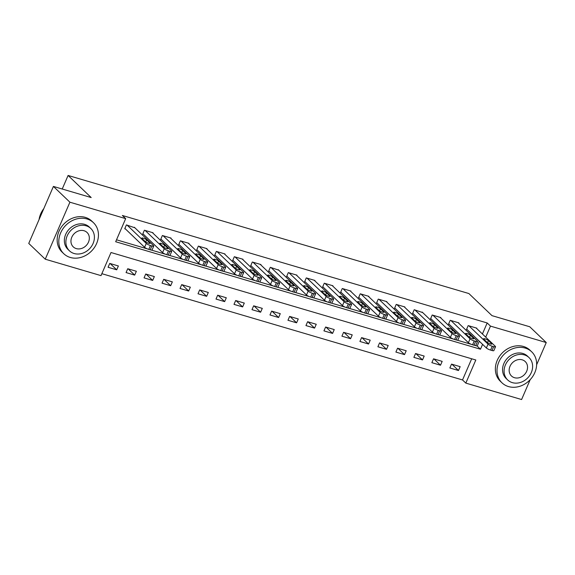 <?xml version="1.0" encoding="UTF-8"?>
<svg xmlns="http://www.w3.org/2000/svg" width="575" height="575" viewBox="0 0 575 575"><rect width="100%" height="100%" fill="white"/><g stroke="black" fill="none" stroke-linecap="round" stroke-linejoin="round"><path stroke-width="0.86" d="M530.193 379.658L521.59 399.539L465.822 383.108L475.82 360L111.011 252.518L101.013 275.626L45.245 259.196L69.906 202.206L125.673 218.637L115.676 241.737L480.484 349.219L482.59 344.36M101.847 273.686L462.523 379.953L465.822 383.108M69.906 202.206L53.41 186.422L28.75 243.419L45.245 259.196M462.523 379.953L471.687 358.786M460.158 366.663L451.526 364.119L449.858 367.971L458.491 370.516L460.158 366.663M442.175 361.366L433.536 358.822L431.868 362.674L440.507 365.218L442.175 361.366M424.185 356.062L415.545 353.524L413.885 357.37L422.517 359.914L424.185 356.062M406.194 350.764L397.562 348.22L395.895 352.072L404.527 354.617L406.194 350.764M388.204 345.467L379.572 342.923L377.904 346.775L386.537 349.312L388.204 345.467M370.214 340.163L361.582 337.618L359.914 341.471L368.553 344.015L370.214 340.163M352.231 334.866L343.591 332.321L341.924 336.174L350.563 338.718L352.231 334.866M334.24 329.568L325.608 327.024L323.941 330.869L332.573 333.414L334.24 329.568M316.25 324.264L307.618 321.72L305.95 325.572L314.582 328.117L316.25 324.264M298.26 318.967L289.627 316.423L287.96 320.275L296.592 322.819L298.26 318.967M280.277 313.662L271.637 311.125L269.97 314.971L278.609 317.515L280.277 313.662M262.286 308.365L253.647 305.821L251.987 309.673L260.619 312.218L262.286 308.365M244.296 303.068L235.664 300.524L233.996 304.376L242.628 306.913L244.296 303.068M226.306 297.764L217.673 295.219L216.006 299.072L224.638 301.616L226.306 297.764M208.315 292.467L199.683 289.922L198.016 293.775L206.655 296.319L208.315 292.467M190.332 287.169L181.693 284.625L180.025 288.47L188.665 291.015L190.332 287.169M172.342 281.865L163.71 279.321L162.042 283.173L170.674 285.717L172.342 281.865M154.352 276.568L145.719 274.023L144.052 277.876L152.684 280.42L154.352 276.568M136.361 271.263L127.729 268.726L126.062 272.572L134.694 275.116L136.361 271.263M118.378 265.966L109.739 263.422L108.071 267.274L116.711 269.819L118.378 265.966M482.418 333.982L487.183 322.963L122.374 215.481L125.673 218.637M116.517 239.804L147.452 248.917M151.318 250.06L165.442 254.222M169.309 255.357L183.432 259.519M187.299 260.655L201.423 264.816M205.289 265.959L219.413 270.121M223.272 271.256L237.396 275.418M241.263 276.553L255.386 280.715M259.253 281.858L273.377 286.019M277.243 287.155L291.367 291.317M295.234 292.459L309.35 296.621M313.217 297.757L327.34 301.918M331.207 303.054L345.331 307.215M349.197 308.358L363.321 312.52M367.188 313.655L381.311 317.817M385.171 318.952L399.294 323.114M403.161 324.257L417.285 328.418M421.152 329.554L435.275 333.716M439.142 334.858L453.265 339.02M457.132 340.156L471.248 344.317M475.115 345.453L477.185 346.064L479.291 341.205M476.675 328.498L476.826 328.16L468.187 325.615L466.526 329.461L467.245 329.676M458.692 323.193L458.836 322.855L450.203 320.311L448.536 324.163L449.255 324.379M440.702 317.896L440.845 317.558L432.213 315.014L430.546 318.866L431.264 319.075M422.711 312.592L414.223 309.717L412.555 313.562L413.274 313.777M404.721 307.294L404.872 306.957L396.232 304.412L394.565 308.265L395.291 308.473M386.738 301.997L386.882 301.659L378.249 299.115L376.582 302.967L377.301 303.176M368.747 296.693L368.891 296.355L360.259 293.811L358.592 297.663L359.31 297.879M350.757 291.396L350.901 291.058L342.269 288.513L340.601 292.366L341.32 292.574M332.767 286.098L332.918 285.761L324.278 283.216L322.611 287.062L323.33 287.277M314.777 280.794L314.928 280.456L306.288 277.912L304.628 281.764L305.347 281.98M296.793 275.497L296.937 275.159L288.305 272.615L286.637 276.467L287.356 276.676M278.803 270.192L270.315 267.317L268.647 271.163L269.366 271.378M260.813 264.895L260.957 264.558L252.324 262.013L250.657 265.866L251.376 266.074M242.822 259.598L242.973 259.26L234.334 256.716L232.667 260.568L233.393 260.777M224.839 254.294L224.983 253.956L216.351 251.412L214.683 255.264L215.402 255.48M206.849 248.997L206.993 248.659L198.361 246.114L196.693 249.967L197.412 250.175M188.859 243.699L189.002 243.362L180.37 240.817L178.703 244.662L179.422 244.878M170.868 238.395L171.019 238.057L162.38 235.513L160.713 239.365L161.431 239.581M152.878 233.098L153.029 232.76L144.39 230.216L142.729 234.068L143.448 234.277M134.895 227.793L126.407 224.918L124.739 228.764L125.458 228.979M53.41 186.422L91.188 197.556L68.094 175.461L62.222 189.024M68.094 175.461L468.884 293.545L491.977 315.639L529.755 326.765L546.25 342.549L536.64 364.751M487.183 322.963L490.482 326.118L546.25 342.549M485.717 337.137L490.482 326.118M477.185 346.064L480.484 349.219M451.936 364.241L458.491 370.516M110.148 263.544L116.711 269.819M128.139 268.841L134.694 275.116M146.129 274.146L152.684 280.42M164.112 279.443L170.674 285.717M182.103 284.74L188.665 291.015M200.093 290.044L206.655 296.319M218.083 295.342L224.638 301.616M236.073 300.646L242.628 306.913M254.057 305.943L260.619 312.218M272.047 311.24L278.609 317.515M290.037 316.545L296.592 322.819M308.027 321.842L314.582 328.117M326.011 327.139L332.573 333.414M344.001 332.443L350.563 338.718M361.991 337.741L368.553 344.015M379.982 343.045L386.537 349.312M397.972 348.342L404.527 354.617M415.955 353.639L422.517 359.914M433.945 358.944L440.507 365.218M476.107 327.944L495.24 346.251A3.436 0.733 23.4 0 1 495.513 346.768A3.436 0.733 23.4 0 1 493.681 346.668L492.243 346.243A3.436 0.733 23.4 0 1 488.046 344.13L468.912 325.824M466.67 329.13L486.378 347.983L488.046 344.13M491.567 343.598A2.746 0.582 -156.6 0 1 491.79 344.008A2.746 0.582 -156.6 0 1 489.692 343.721A2.746 0.582 -156.6 0 1 486.967 342.24L483.798 339.207A2.746 0.582 -156.6 0 1 483.575 338.797A2.746 0.582 -156.6 0 1 485.674 339.085A2.746 0.582 -156.6 0 1 488.405 340.565L491.567 343.598L491.338 344.13M495.513 346.768L493.846 350.621A3.436 0.733 -156.6 0 1 492.013 350.513L490.576 350.089A3.436 0.733 -156.6 0 1 486.378 347.983M458.117 322.647L477.25 340.953A3.436 0.733 23.4 0 1 477.53 341.464A3.436 0.733 23.4 0 1 475.69 341.363L474.253 340.939A3.436 0.733 23.4 0 1 470.055 338.833L450.922 320.527M448.68 323.826L468.388 342.678L470.055 338.833M473.584 338.294A2.746 0.582 -156.6 0 1 473.8 338.711A2.746 0.582 -156.6 0 1 471.708 338.416A2.746 0.582 -156.6 0 1 468.977 336.943L465.808 333.91A2.746 0.582 -156.6 0 1 465.592 333.5A2.746 0.582 -156.6 0 1 467.683 333.787A2.746 0.582 -156.6 0 1 470.415 335.268L473.584 338.294L473.347 338.833M477.53 341.464L475.863 345.316A3.436 0.733 -156.6 0 1 474.03 345.216L472.585 344.792A3.436 0.733 -156.6 0 1 468.388 342.678M440.127 317.342L459.267 335.649A3.436 0.733 23.4 0 1 459.54 336.167A3.436 0.733 23.4 0 1 457.707 336.066L456.262 335.642A3.436 0.733 23.4 0 1 452.065 333.529L432.932 315.222M430.689 318.528L450.405 337.381L452.065 333.529M455.594 332.997A2.746 0.582 -156.6 0 1 455.81 333.407A2.746 0.582 -156.6 0 1 453.718 333.119A2.746 0.582 -156.6 0 1 450.987 331.638L447.817 328.613A2.746 0.582 -156.6 0 1 447.602 328.196A2.746 0.582 -156.6 0 1 449.693 328.49A2.746 0.582 -156.6 0 1 452.424 329.964L455.594 332.997L455.364 333.529M459.54 336.167L457.872 340.019A3.436 0.733 -156.6 0 1 456.04 339.918L454.602 339.494A3.436 0.733 -156.6 0 1 450.405 337.381M422.136 312.045L441.277 330.352A3.436 0.733 23.4 0 1 441.55 330.869A3.436 0.733 23.4 0 1 439.717 330.762L438.279 330.338A3.436 0.733 23.4 0 1 434.082 328.232L414.942 309.925M412.706 313.224L432.414 332.084L434.082 328.232M437.604 327.7A2.746 0.582 -156.6 0 1 437.827 328.109A2.746 0.582 -156.6 0 1 435.728 327.822A2.746 0.582 -156.6 0 1 432.997 326.341L429.834 323.308A2.746 0.582 -156.6 0 1 429.611 322.898A2.746 0.582 -156.6 0 1 431.71 323.186A2.746 0.582 -156.6 0 1 434.434 324.667L437.604 327.7L437.374 328.232M441.55 330.869L439.882 334.715A3.436 0.733 -156.6 0 1 438.049 334.614L436.612 334.19A3.436 0.733 -156.6 0 1 432.414 332.084M404.153 306.748L423.286 325.048A3.436 0.733 23.4 0 1 423.559 325.565A3.436 0.733 23.4 0 1 421.727 325.464L420.289 325.04A3.436 0.733 23.4 0 1 416.092 322.927L396.951 304.628M394.716 307.927L414.424 326.78L416.092 322.927M419.613 322.395A2.746 0.582 -156.6 0 1 419.836 322.812A2.746 0.582 -156.6 0 1 417.738 322.518A2.746 0.582 -156.6 0 1 415.013 321.037L411.844 318.011A2.746 0.582 -156.6 0 1 411.621 317.594A2.746 0.582 -156.6 0 1 413.72 317.889A2.746 0.582 -156.6 0 1 416.451 319.369L419.613 322.395L419.383 322.934M423.559 325.565L421.892 329.418A3.436 0.733 -156.6 0 1 420.059 329.317L418.622 328.893A3.436 0.733 -156.6 0 1 414.424 326.78M508.501 386.573A21.469 18.184 133.7 0 0 532.73 376.445A21.469 18.184 133.7 0 0 531.674 351.799A21.469 18.184 133.7 0 0 525.162 348.062A21.469 18.184 133.7 0 0 500.926 358.189A21.469 18.184 133.7 0 0 501.989 382.835A21.469 18.184 133.7 0 0 508.501 386.573M531.674 351.799L530.021 350.225A21.469 18.184 133.7 0 0 523.516 346.488A21.469 18.184 133.7 0 0 499.28 356.608A21.469 18.184 133.7 0 0 500.336 381.254L501.989 382.835M507.66 379.938L506.144 378.487A15.46 13.096 -46.3 0 1 505.382 360.748A15.46 13.096 -46.3 0 1 522.826 353.452A15.46 13.096 -46.3 0 1 527.519 356.148L529.036 357.6A15.46 13.096 133.7 0 0 524.35 354.904A15.46 13.096 133.7 0 0 506.898 362.2A15.46 13.096 133.7 0 0 507.66 379.938A15.46 13.096 133.7 0 0 512.347 382.634A15.46 13.096 133.7 0 0 529.798 375.346A15.46 13.096 133.7 0 0 529.036 357.6M522.215 359.835A9.962 8.438 133.7 0 0 510.967 364.536A9.962 8.438 133.7 0 0 511.463 375.971A9.962 8.438 133.7 0 0 514.481 377.703A9.962 8.438 133.7 0 0 525.73 373.003A9.962 8.438 133.7 0 0 525.234 361.567A9.962 8.438 133.7 0 0 522.215 359.835M70.294 257.463A21.469 18.184 133.7 0 0 94.53 247.343A21.469 18.184 133.7 0 0 93.466 222.697A21.469 18.184 133.7 0 0 86.954 218.96A21.469 18.184 133.7 0 0 62.725 229.08A21.469 18.184 133.7 0 0 63.782 253.726A21.469 18.184 133.7 0 0 70.294 257.463M93.466 222.697L91.82 221.116A21.469 18.184 133.7 0 0 85.308 217.379A21.469 18.184 133.7 0 0 61.072 227.506A21.469 18.184 133.7 0 0 62.136 252.152L63.782 253.726M69.46 250.837L67.936 249.385A15.46 13.096 -46.3 0 1 67.174 231.639A15.46 13.096 -46.3 0 1 84.626 224.351A15.46 13.096 -46.3 0 1 89.312 227.039L90.828 228.491A15.46 13.096 133.7 0 0 86.142 225.803A15.46 13.096 133.7 0 0 68.691 233.091A15.46 13.096 133.7 0 0 69.46 250.837A15.46 13.096 133.7 0 0 74.146 253.525A15.46 13.096 133.7 0 0 91.59 246.237A15.46 13.096 133.7 0 0 90.828 228.491M84.007 230.733A9.962 8.438 133.7 0 0 72.766 235.427A9.962 8.438 133.7 0 0 73.255 246.862A9.962 8.438 133.7 0 0 76.274 248.601A9.962 8.438 133.7 0 0 87.522 243.901A9.962 8.438 133.7 0 0 87.033 232.465A9.962 8.438 133.7 0 0 84.007 230.733M43.815 208.596A21.469 18.184 133.7 0 0 39.086 219.535M386.163 301.444L405.296 319.75A3.436 0.733 23.4 0 1 405.569 320.268A3.436 0.733 23.4 0 1 403.736 320.167L402.299 319.743A3.436 0.733 23.4 0 1 398.101 317.63L378.968 299.323M376.726 302.63L396.434 321.482L398.101 317.63M401.623 317.098A2.746 0.582 -156.6 0 1 401.846 317.508A2.746 0.582 -156.6 0 1 399.747 317.22A2.746 0.582 -156.6 0 1 397.023 315.74L393.853 312.714A2.746 0.582 -156.6 0 1 393.638 312.297A2.746 0.582 -156.6 0 1 395.729 312.584A2.746 0.582 -156.6 0 1 398.461 314.065L401.623 317.098L401.393 317.63M405.569 320.268L403.909 324.12A3.436 0.733 -156.6 0 1 402.076 324.012L400.631 323.588A3.436 0.733 -156.6 0 1 396.434 321.482M368.173 296.147L387.306 314.453A3.436 0.733 23.4 0 1 387.586 314.971A3.436 0.733 23.4 0 1 385.753 314.863L384.308 314.439A3.436 0.733 23.4 0 1 380.111 312.333L360.978 294.026M358.735 297.325L378.443 316.178L380.111 312.333M383.64 311.794A2.746 0.582 -156.6 0 1 383.856 312.211A2.746 0.582 -156.6 0 1 381.764 311.916A2.746 0.582 -156.6 0 1 379.033 310.442L375.863 307.409A2.746 0.582 -156.6 0 1 375.647 307A2.746 0.582 -156.6 0 1 377.739 307.287A2.746 0.582 -156.6 0 1 380.47 308.768L383.64 311.794L383.403 312.333M387.586 314.971L385.918 318.816A3.436 0.733 -156.6 0 1 384.086 318.715L382.648 318.291A3.436 0.733 -156.6 0 1 378.443 316.178M350.182 290.849L369.323 309.149A3.436 0.733 23.4 0 1 369.596 309.666A3.436 0.733 23.4 0 1 367.763 309.566L366.325 309.142A3.436 0.733 23.4 0 1 362.128 307.028L342.988 288.729M340.745 292.028L360.46 310.881L362.128 307.028M365.65 306.497A2.746 0.582 -156.6 0 1 365.873 306.913A2.746 0.582 -156.6 0 1 363.774 306.619A2.746 0.582 -156.6 0 1 361.043 305.138L357.88 302.112A2.746 0.582 -156.6 0 1 357.657 301.695A2.746 0.582 -156.6 0 1 359.756 301.99A2.746 0.582 -156.6 0 1 362.48 303.471L365.65 306.497L365.42 307.036M369.596 309.666L367.928 313.519A3.436 0.733 -156.6 0 1 366.095 313.418L364.658 312.994A3.436 0.733 -156.6 0 1 360.46 310.881M332.192 285.545L351.332 303.852A3.436 0.733 23.4 0 1 351.605 304.369A3.436 0.733 23.4 0 1 349.772 304.268L348.335 303.844A3.436 0.733 23.4 0 1 344.137 301.731L324.997 283.425M322.762 286.731L342.47 305.584L344.137 301.731M347.659 301.199A2.746 0.582 -156.6 0 1 347.882 301.609A2.746 0.582 -156.6 0 1 345.783 301.322A2.746 0.582 -156.6 0 1 343.052 299.841L339.89 296.808A2.746 0.582 -156.6 0 1 339.667 296.398A2.746 0.582 -156.6 0 1 341.766 296.686A2.746 0.582 -156.6 0 1 344.49 298.166L347.659 301.199L347.429 301.731M351.605 304.369L349.938 308.222A3.436 0.733 -156.6 0 1 348.105 308.114L346.668 307.69A3.436 0.733 -156.6 0 1 342.47 305.584M314.209 280.248L333.342 298.554A3.436 0.733 23.4 0 1 333.615 299.065A3.436 0.733 23.4 0 1 331.782 298.964L330.345 298.54A3.436 0.733 23.4 0 1 326.147 296.434L307.014 278.127M304.772 281.427L324.48 300.279L326.147 296.434M329.669 295.895A2.746 0.582 -156.6 0 1 329.892 296.312A2.746 0.582 -156.6 0 1 327.793 296.017A2.746 0.582 -156.6 0 1 325.069 294.544L321.899 291.511A2.746 0.582 -156.6 0 1 321.677 291.101A2.746 0.582 -156.6 0 1 323.775 291.388A2.746 0.582 -156.6 0 1 326.507 292.869L329.669 295.895L329.439 296.434M333.615 299.065L331.947 302.917A3.436 0.733 -156.6 0 1 330.115 302.817L328.677 302.393A3.436 0.733 -156.6 0 1 324.48 300.279M296.218 274.943L315.352 293.25A3.436 0.733 23.4 0 1 315.632 293.768A3.436 0.733 23.4 0 1 313.792 293.667L312.354 293.243A3.436 0.733 23.4 0 1 308.157 291.13L289.024 272.823M286.781 276.129L306.489 294.982L308.157 291.13M311.686 290.598A2.746 0.582 -156.6 0 1 311.902 291.007A2.746 0.582 -156.6 0 1 309.81 290.72A2.746 0.582 -156.6 0 1 307.079 289.239L303.909 286.213A2.746 0.582 -156.6 0 1 303.693 285.797A2.746 0.582 -156.6 0 1 305.785 286.091A2.746 0.582 -156.6 0 1 308.516 287.565L311.686 290.598L311.449 291.13M315.632 293.768L313.964 297.62A3.436 0.733 -156.6 0 1 312.132 297.519L310.687 297.095A3.436 0.733 -156.6 0 1 306.489 294.982M278.228 269.646L297.368 287.953A3.436 0.733 23.4 0 1 297.642 288.47A3.436 0.733 23.4 0 1 295.809 288.363L294.364 287.938A3.436 0.733 23.4 0 1 290.167 285.832L271.033 267.526M268.791 270.825L288.506 289.685L290.167 285.832M293.696 285.301A2.746 0.582 -156.6 0 1 293.911 285.71A2.746 0.582 -156.6 0 1 291.82 285.423A2.746 0.582 -156.6 0 1 289.088 283.942L285.919 280.909A2.746 0.582 -156.6 0 1 285.703 280.499A2.746 0.582 -156.6 0 1 287.802 280.787A2.746 0.582 -156.6 0 1 290.526 282.268L293.696 285.301L293.466 285.832M297.642 288.47L295.974 292.316A3.436 0.733 -156.6 0 1 294.141 292.215L292.704 291.791A3.436 0.733 -156.6 0 1 288.506 289.685M260.238 264.349L279.378 282.648A3.436 0.733 23.4 0 1 279.651 283.166A3.436 0.733 23.4 0 1 277.818 283.065L276.381 282.641A3.436 0.733 23.4 0 1 272.183 280.528L253.043 262.229M250.808 265.528L270.516 284.381L272.183 280.528M275.705 279.996A2.746 0.582 -156.6 0 1 275.928 280.413A2.746 0.582 -156.6 0 1 273.829 280.118A2.746 0.582 -156.6 0 1 271.098 278.638L267.936 275.612A2.746 0.582 -156.6 0 1 267.713 275.195A2.746 0.582 -156.6 0 1 269.812 275.49A2.746 0.582 -156.6 0 1 272.536 276.97L275.705 279.996L275.475 280.535M279.651 283.166L277.984 287.018A3.436 0.733 -156.6 0 1 276.151 286.918L274.713 286.494A3.436 0.733 -156.6 0 1 270.516 284.381M242.255 259.045L261.388 277.351A3.436 0.733 23.4 0 1 261.661 277.869A3.436 0.733 23.4 0 1 259.828 277.768L258.391 277.344A3.436 0.733 23.4 0 1 254.193 275.231L235.053 256.924M232.818 260.231L252.526 279.083L254.193 275.231M257.715 274.699A2.746 0.582 -156.6 0 1 257.938 275.109A2.746 0.582 -156.6 0 1 255.839 274.821A2.746 0.582 -156.6 0 1 253.115 273.341L249.945 270.315A2.746 0.582 -156.6 0 1 249.722 269.898A2.746 0.582 -156.6 0 1 251.821 270.185A2.746 0.582 -156.6 0 1 254.553 271.666L257.715 274.699L257.485 275.231M261.661 277.869L259.993 281.721A3.436 0.733 -156.6 0 1 258.161 281.613L256.723 281.189A3.436 0.733 -156.6 0 1 252.526 279.083M224.264 253.748L243.397 272.054A3.436 0.733 23.4 0 1 243.671 272.572A3.436 0.733 23.4 0 1 241.838 272.464L240.4 272.04A3.436 0.733 23.4 0 1 236.203 269.934L217.07 251.627M214.827 254.926L234.535 273.779L236.203 269.934M239.725 269.395A2.746 0.582 -156.6 0 1 239.947 269.812A2.746 0.582 -156.6 0 1 237.849 269.517A2.746 0.582 -156.6 0 1 235.125 268.043L231.955 265.01A2.746 0.582 -156.6 0 1 231.739 264.601A2.746 0.582 -156.6 0 1 233.831 264.888A2.746 0.582 -156.6 0 1 236.562 266.369L239.725 269.395L239.495 269.934M243.671 272.572L242.01 276.417A3.436 0.733 -156.6 0 1 240.178 276.316L238.733 275.892A3.436 0.733 -156.6 0 1 234.535 273.779M206.274 248.45L225.407 266.75A3.436 0.733 23.4 0 1 225.688 267.267A3.436 0.733 23.4 0 1 223.855 267.167L222.41 266.743A3.436 0.733 23.4 0 1 218.213 264.629L199.079 246.33M196.837 249.629L216.545 268.482L218.213 264.629M221.742 264.098A2.746 0.582 -156.6 0 1 221.957 264.514A2.746 0.582 -156.6 0 1 219.866 264.22A2.746 0.582 -156.6 0 1 217.134 262.739L213.965 259.713A2.746 0.582 -156.6 0 1 213.749 259.296A2.746 0.582 -156.6 0 1 215.841 259.591A2.746 0.582 -156.6 0 1 218.572 261.072L221.742 264.098L221.504 264.637M225.688 267.267L224.02 271.12A3.436 0.733 -156.6 0 1 222.187 271.019L220.75 270.595A3.436 0.733 -156.6 0 1 216.545 268.482M188.284 243.146L207.424 261.452A3.436 0.733 23.4 0 1 207.697 261.97A3.436 0.733 23.4 0 1 205.864 261.869L204.427 261.445A3.436 0.733 23.4 0 1 200.229 259.332L181.089 241.026M178.847 244.332L198.562 263.185L200.229 259.332M203.751 258.8A2.746 0.582 -156.6 0 1 203.974 259.21A2.746 0.582 -156.6 0 1 201.875 258.923A2.746 0.582 -156.6 0 1 199.144 257.442L195.982 254.409A2.746 0.582 -156.6 0 1 195.759 253.999A2.746 0.582 -156.6 0 1 197.857 254.287A2.746 0.582 -156.6 0 1 200.582 255.767L203.751 258.8L203.521 259.332M207.697 261.97L206.03 265.822A3.436 0.733 -156.6 0 1 204.197 265.715L202.759 265.291A3.436 0.733 -156.6 0 1 198.562 263.185M170.293 237.849L189.434 256.155A3.436 0.733 23.4 0 1 189.707 256.666A3.436 0.733 23.4 0 1 187.874 256.565L186.437 256.141A3.436 0.733 23.4 0 1 182.239 254.035L163.099 235.728M160.863 239.028L180.572 257.88L182.239 254.035M185.761 253.496A2.746 0.582 -156.6 0 1 185.984 253.913A2.746 0.582 -156.6 0 1 183.885 253.618A2.746 0.582 -156.6 0 1 181.154 252.145L177.991 249.112A2.746 0.582 -156.6 0 1 177.768 248.702A2.746 0.582 -156.6 0 1 179.867 248.989A2.746 0.582 -156.6 0 1 182.591 250.47L185.761 253.496L185.531 254.035M189.707 256.666L188.039 260.518A3.436 0.733 -156.6 0 1 186.207 260.418L184.769 259.993A3.436 0.733 -156.6 0 1 180.572 257.88M152.31 232.544L171.443 250.851A3.436 0.733 23.4 0 1 171.717 251.368A3.436 0.733 23.4 0 1 169.884 251.268L168.446 250.844A3.436 0.733 23.4 0 1 164.249 248.731L145.116 230.424M142.873 233.73L162.581 252.583L164.249 248.731M167.771 248.199A2.746 0.582 -156.6 0 1 167.993 248.608A2.746 0.582 -156.6 0 1 165.895 248.321A2.746 0.582 -156.6 0 1 163.171 246.84L160.001 243.814A2.746 0.582 -156.6 0 1 159.778 243.397A2.746 0.582 -156.6 0 1 161.877 243.692A2.746 0.582 -156.6 0 1 164.608 245.166L167.771 248.199L167.541 248.731M171.717 251.368L170.049 255.221A3.436 0.733 -156.6 0 1 168.216 255.12L166.779 254.696A3.436 0.733 -156.6 0 1 162.581 252.583M134.32 227.247L153.453 245.554A3.436 0.733 23.4 0 1 153.733 246.071A3.436 0.733 23.4 0 1 151.893 245.963L150.456 245.539A3.436 0.733 23.4 0 1 146.258 243.433L127.125 225.127M124.883 228.426L144.591 247.286L146.258 243.433M149.787 242.902A2.746 0.582 -156.6 0 1 150.003 243.311A2.746 0.582 -156.6 0 1 147.912 243.024A2.746 0.582 -156.6 0 1 145.18 241.543L142.011 238.51A2.746 0.582 -156.6 0 1 141.795 238.1A2.746 0.582 -156.6 0 1 143.887 238.388A2.746 0.582 -156.6 0 1 146.618 239.868L149.787 242.902L149.55 243.433M153.733 246.071L152.066 249.917A3.436 0.733 -156.6 0 1 150.233 249.816L148.788 249.392A3.436 0.733 -156.6 0 1 144.591 247.286M492.013 350.513L493.681 346.668M490.576 350.089L492.243 346.243M488.405 340.565L487.499 342.65M474.03 345.216L475.69 341.363M472.585 344.792L474.253 340.939M470.415 335.268L469.509 337.353M456.04 339.918L457.707 336.066M454.602 339.494L456.262 335.642M452.424 329.964L451.526 332.048M438.049 334.614L439.717 330.762M436.612 334.19L438.279 330.338M434.434 324.667L433.536 326.751M420.059 329.317L421.727 325.464M418.622 328.893L420.289 325.04M416.451 319.369L415.545 321.454M402.076 324.012L403.736 320.167M400.631 323.588L402.299 319.743M398.461 314.065L397.555 316.149M384.086 318.715L385.753 314.863M382.648 318.291L384.308 314.439M380.47 308.768L379.572 310.852M366.095 313.418L367.763 309.566M364.658 312.994L366.325 309.142M362.48 303.471L361.582 305.548M348.105 308.114L349.772 304.268M346.668 307.69L348.335 303.844M344.49 298.166L343.591 300.251M330.115 302.817L331.782 298.964M328.677 302.393L330.345 298.54M326.507 292.869L325.601 294.953M312.132 297.519L313.792 293.667M310.687 297.095L312.354 293.243M308.516 287.565L307.611 289.649M294.141 292.215L295.809 288.363M292.704 291.791L294.364 287.938M290.526 282.268L289.627 284.352M276.151 286.918L277.818 283.065M274.713 286.494L276.381 282.641M272.536 276.97L271.637 279.048M258.161 281.613L259.828 277.768M256.723 281.189L258.391 277.344M254.553 271.666L253.647 273.75M240.178 276.316L241.838 272.464M238.733 275.892L240.4 272.04M236.562 266.369L235.657 268.453M222.187 271.019L223.855 267.167M220.75 270.595L222.41 266.743M218.572 261.072L217.673 263.149M204.197 265.715L205.864 261.869M202.759 265.291L204.427 261.445M200.582 255.767L199.683 257.852M186.207 260.418L187.874 256.565M184.769 259.993L186.437 256.141M182.591 250.47L181.693 252.554M168.216 255.12L169.884 251.268M166.779 254.696L168.446 250.844M164.608 245.166L163.702 247.25M150.233 249.816L151.893 245.963M148.788 249.392L150.456 245.539M146.618 239.868L145.712 241.953"/></g></svg>
